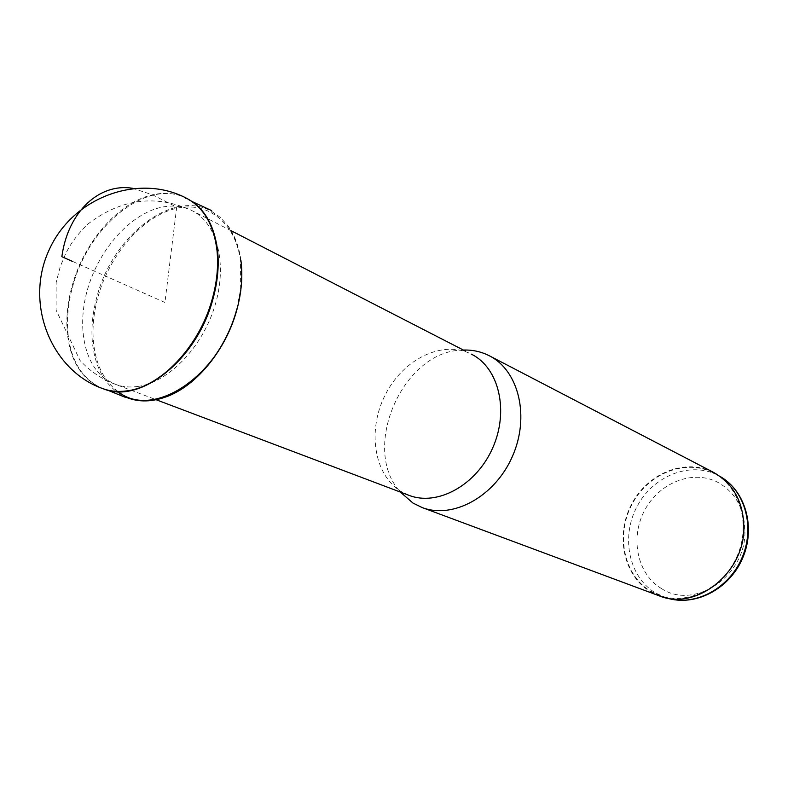<?xml version="1.0" encoding="UTF-8"?>
<svg xmlns="http://www.w3.org/2000/svg" width="788" height="788" viewBox="0 0 788 788"><rect width="100%" height="100%" fill="white"/><g stroke="black" fill="none" stroke-linecap="round" stroke-linejoin="round"><path stroke-width="0.59" stroke-dasharray="3.94 2.96" d="M650.809 591.266L659.044 595.196C686.811 605.913 722.891 588.587 736.918 556.574C751.269 524.719 739.932 486.324 713.367 472.908L713.337 472.889C685.481 458.32 647.972 473.499 631.976 504.409C615.586 535.111 623.8 575.388 650.809 591.266M658.896 595.708L650.563 591.729C623.347 575.723 615.073 535.131 631.592 504.202C647.716 473.056 685.501 457.739 713.593 472.426M463.383 350.049L461.591 350.138C403.397 351.31 361.022 446.697 399.161 490.658L400.304 492.047M118.131 391.656C103.947 380.998 95.722 364.499 93.447 342.15C92.157 327.503 93.703 312.294 98.076 296.515C109.621 255.233 140.894 218.374 173.262 209.145C205.579 199.758 235.051 220.709 240.517 260.513L240.645 289.048L236.824 308.896M240.882 260.119C238.931 246.26 234.538 234.716 227.702 225.466L220.157 217.271L211.371 211.194C172.651 189.041 112.812 235.602 97.131 296.081C92.688 311.999 91.103 327.365 92.373 342.159C95.279 369.631 106.508 388.001 126.07 397.25M186.795 198.418L185.426 197.768C147.021 178.965 90.059 224.531 73.55 283.434C68.743 299.548 66.803 315.17 67.709 330.29C70.112 359.929 81.785 379.363 102.726 388.602L104.193 389.134M102.312 388.445C81.223 379.274 69.472 359.791 67.069 329.995C66.172 314.865 68.123 299.243 72.939 283.119C85.528 240.133 119.303 202.043 152.577 194.813C164.869 192.045 176.157 193.178 186.441 198.231L186.697 198.359M72.821 261.557L164.928 302.474L176.699 207.145L152.577 194.813L132.748 188.332M666.392 597.875L655.823 593.137C628.873 577.308 620.649 537.199 636.96 506.654C652.888 475.893 690.278 460.803 718.065 475.341L713.367 472.908M661.723 588.725C637.305 574.491 629.76 538.194 644.535 510.545C658.965 482.699 692.859 469.156 717.937 482.374C735.825 492.618 744.837 509.363 744.946 532.59C745.024 576.777 694.011 610.109 661.723 588.725M408.942 495.317L400.885 491.348C373.66 474.603 367.139 429.824 385.43 394.502C403.338 358.964 442.767 339.608 471.313 354.127M137.664 386.494C168.228 382.476 202.033 347.843 214.789 306.177C227.722 264.522 217.449 223.634 192.508 210.879L192.213 210.731C182.767 205.993 172.375 204.87 161.047 207.343C131.025 214.06 100.825 247.255 88.611 285.798C76.318 324.311 83.42 364.312 106.774 379.934L115.137 384.229C122.071 386.839 129.587 387.597 137.664 386.494M666.372 597.865L659.044 595.196M461.591 350.138L465.225 350.995M399.161 490.658L402.235 492.786M231.219 230.766L192.213 210.731C155.985 194.094 121.165 198.576 87.734 224.186C67.778 243.965 65.02 255.637 60.243 266.669L56.155 282.508L56.086 310.088L80.012 360.441C89.999 371.187 101.701 379.117 115.137 384.229L156.152 399.733M236.873 308.926L236.883 308.916C245.176 274.815 242.182 247.146 227.89 225.89L227.643 225.535M107.523 390.139L104.312 388.839M192.242 201.61L185.16 198.34"/><path stroke-width="1.18" d="M713.593 472.426L713.642 472.455C733.667 483.862 743.744 502.606 743.882 528.689C743.774 573.96 695.223 611.232 658.896 595.708L422.053 507.511C452.795 519.45 494.736 496.716 512.249 456.774C530.147 417 518.908 370.646 489.437 355.831L489.378 355.802C481.32 351.675 472.652 349.764 463.383 350.049M400.304 492.047L412.942 503.039L422.053 507.511M126.07 397.25C138.609 402.441 152.468 402.116 167.657 396.266C197.571 384.82 226.717 348.582 237.07 308.994C241.63 291.777 242.901 275.485 240.882 260.119M236.824 308.906C220.522 375.581 153.108 420.191 118.131 391.656M104.193 389.134C140.609 403.87 196.488 359.791 212.573 300.405C217.547 282.941 219.222 266.334 217.587 250.574C214.287 224.787 204.023 207.402 186.795 198.418L186.697 198.359M186.441 198.231L186.953 198.497C203.757 207.648 213.765 224.925 216.986 250.318C218.601 266.088 216.927 282.705 211.933 300.179C198.901 346.996 160.535 387.075 126.661 390.917C118.013 392.079 109.965 391.281 102.529 388.533L102.312 388.445M132.748 188.332C99.8 182.639 68.014 211.233 61.848 256.691L72.821 261.557M666.372 597.865C694.76 607.085 728.9 589.404 742.266 558.958C755.909 528.63 746.138 491.436 720.271 476.553C745.34 490.845 755.456 527.93 741.636 558.672C728.082 589.542 693.785 606.898 666.392 597.875M471.313 354.127L471.874 354.423C499.109 368.173 509.255 411.297 492.549 448.254C476.179 485.349 437.31 506.487 408.942 495.317L402.235 492.786M489.437 355.831L713.642 472.455M465.225 350.995L231.219 230.766M156.152 399.733L408.942 495.317M167.686 396.305C197.65 384.524 226.58 348.385 236.873 308.926M125.942 397.566L107.523 390.139M211.637 210.613L192.242 201.61M186.953 198.497C139.456 172.848 72.269 196.764 48.708 250.85C24.369 304.592 51.663 370.468 102.529 388.533"/></g></svg>
